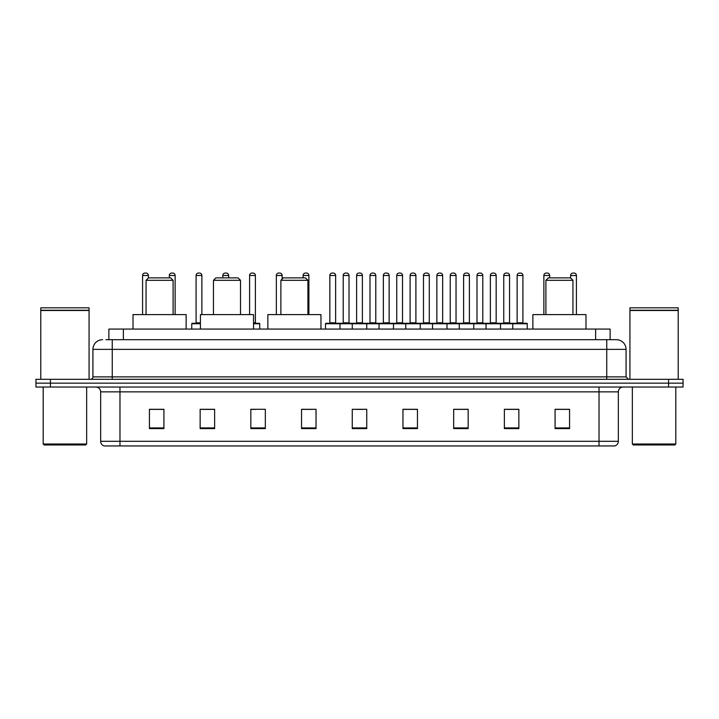 <?xml version="1.0" encoding="UTF-8"?>
<svg xmlns="http://www.w3.org/2000/svg" width="719" height="719" viewBox="0 0 719 719"><rect width="100%" height="100%" fill="white"/><g stroke="black" fill="none" stroke-linecap="round" stroke-linejoin="round"><path stroke-width="1.08" d="M108.875 339.701L108.875 329.077L610.125 329.077L610.125 339.701M106.196 339.701L613.028 339.701M105.972 339.701L112.254 339.701L112.254 349.362L92.931 349.362L92.931 376.882A2.418 2.418 0 0 1 90.522 379.299M102.592 339.701A9.662 9.662 0 0 0 92.931 349.362M626.069 349.362L606.746 349.362L606.746 339.701L616.408 339.701A9.662 9.662 0 0 1 626.069 349.362L626.069 376.882L628.478 379.299M50.438 379.299L35.95 379.299L35.95 383.164L50.438 383.164L35.95 383.164L35.95 387.029L50.438 387.029L50.438 383.164L668.562 383.164L50.438 383.164L50.438 379.299L668.562 379.299L668.562 383.164L683.05 383.164L668.562 383.164L668.562 387.029L50.438 387.029M683.05 379.299L683.05 383.164L683.05 379.299L668.562 379.299M614.619 445.942L599.026 445.942L599.026 441.304L618.34 441.304L618.34 391.855A4.826 4.826 0 0 1 623.166 387.029M614.475 445.942L104.138 445.942A4.826 4.826 0 0 1 100.66 441.304L100.66 391.855C100.372 388.925 98.764 387.316 95.834 387.029M569.565 428.605L569.565 409.291L555.077 409.291L555.077 428.605L569.565 428.605M518.857 428.605L518.857 409.291L504.37 409.291L504.37 428.605L518.857 428.605M468.159 428.605L468.159 409.291L453.671 409.291L453.671 428.605L468.159 428.605M417.451 428.605L417.451 409.291L402.964 409.291L402.964 428.605L417.451 428.605M163.923 428.605L163.923 409.291L149.435 409.291L149.435 428.605L163.923 428.605M214.63 428.605L214.63 409.291L200.143 409.291L200.143 428.605L214.63 428.605M265.329 428.605L265.329 409.291L250.841 409.291L250.841 428.605L265.329 428.605M316.036 428.605L316.036 409.291L301.549 409.291L301.549 428.605L316.036 428.605M366.744 428.605L366.744 409.291L352.256 409.291L352.256 428.605L366.744 428.605M683.05 387.029L683.05 383.164L683.05 387.029L668.562 387.029M462.892 409.39L456.754 409.39M516.395 409.39L510.265 409.39M301.549 409.39L311.785 409.39M250.841 409.39L256.108 409.39M209.606 409.39L202.605 409.39M402.964 409.39L416.625 409.39M409.381 409.39L403.251 409.39M355.878 409.39L363.122 409.39M214.63 409.39L200.143 409.39M163.923 409.39L149.435 409.39M468.159 409.39L453.671 409.39M518.857 409.39L504.37 409.39M569.565 409.39L555.077 409.39M85.687 444.971L44.156 444.971L43.194 444.009L86.657 444.009L85.687 444.971M43.194 387.029L43.194 444.009M86.657 387.029L86.657 444.009M40.776 310.482L89.066 310.482L40.776 310.482L40.776 379.299M89.066 310.482L89.066 379.299M88.832 310.24L41.019 310.24M89.066 310.006L89.066 307.831L40.776 307.831L40.776 310.006M146.056 280.302L173.099 280.302L170.682 277.885L148.465 277.885L146.056 280.302L146.056 314.589M173.099 280.302L173.099 314.589M186.131 329.077L186.131 314.589L133.015 314.589L133.015 329.077M213.471 280.302L240.514 280.302L238.097 277.885L215.88 277.885L213.471 280.302L213.471 314.589M240.514 280.302L240.514 314.589M253.546 329.077L253.546 314.589L200.43 314.589L200.43 329.077M280.886 280.302L307.921 280.302L305.512 277.885L283.295 277.885L280.886 280.302L280.886 314.589M307.921 280.302L307.921 314.589M320.962 329.077L320.962 314.589L267.845 314.589L267.845 329.077M545.901 280.302L572.944 280.302L570.535 277.885L548.318 277.885L545.901 280.302L545.901 314.589M572.944 280.302L572.944 314.589M585.985 329.077L585.985 314.589L532.869 314.589L532.869 329.077M674.844 444.971L633.313 444.971L632.343 444.009L675.806 444.009L674.844 444.971M632.343 387.029L632.343 444.009M675.806 387.029L675.806 444.009M629.934 310.482L678.224 310.482L629.934 310.482L629.934 379.299M678.224 310.482L678.224 379.299M677.981 310.24L630.168 310.24M678.224 310.006L678.224 307.831L629.934 307.831L629.934 310.006M512.773 329.077L512.773 323.766A0.485 0.485 0 0 1 513.258 323.28L526.784 323.28A0.485 0.485 0 0 1 527.261 323.766L325.5 323.766A0.485 0.485 0 0 1 325.986 323.28L339.512 323.28A0.485 0.485 0 0 1 339.988 323.766L339.988 329.077M335.647 322.795A0.485 0.485 0 0 0 336.124 323.28A0.485 0.485 0 0 1 335.647 322.795L335.647 275.476A2.418 2.418 0 0 0 333.23 273.058L332.268 273.058L333.23 273.058A2.418 2.418 0 0 1 335.647 275.476L329.85 275.476A2.418 2.418 0 0 1 332.268 273.058A2.418 2.418 0 0 0 329.85 275.476L329.85 322.795A0.485 0.485 0 0 1 329.365 323.28A0.485 0.485 0 0 0 329.85 322.795L335.647 322.795M325.986 323.28A0.485 0.485 0 0 0 325.5 323.766L325.5 329.077M352.256 329.077L352.256 323.766A0.485 0.485 0 0 1 352.741 323.28L366.259 323.28A0.485 0.485 0 0 1 366.744 323.766L366.744 329.077M362.394 322.795A0.485 0.485 0 0 0 362.879 323.28A0.485 0.485 0 0 1 362.394 322.795L362.394 275.476A2.418 2.418 0 0 0 359.985 273.058L359.015 273.058L359.985 273.058A2.418 2.418 0 0 1 362.394 275.476L356.606 275.476A2.418 2.418 0 0 1 359.015 273.058A2.418 2.418 0 0 0 356.606 275.476L356.606 322.795A0.485 0.485 0 0 1 356.121 323.28A0.485 0.485 0 0 0 356.606 322.795L362.394 322.795M379.012 329.077L379.012 323.766A0.485 0.485 0 0 1 379.488 323.28L393.014 323.28A0.485 0.485 0 0 1 393.5 323.766L393.5 329.077M389.15 322.795A0.485 0.485 0 0 0 389.635 323.28A0.485 0.485 0 0 1 389.15 322.795L389.15 275.476A2.418 2.418 0 0 0 386.732 273.058L385.77 273.058L386.732 273.058A2.418 2.418 0 0 1 389.15 275.476L383.353 275.476A2.418 2.418 0 0 1 385.77 273.058A2.418 2.418 0 0 0 383.353 275.476L383.353 322.795A0.485 0.485 0 0 1 382.876 323.28A0.485 0.485 0 0 0 383.353 322.795L389.15 322.795M405.759 329.077L405.759 323.766A0.485 0.485 0 0 1 406.244 323.28L419.77 323.28A0.485 0.485 0 0 1 420.247 323.766L420.247 329.077M415.906 322.795A0.485 0.485 0 0 0 416.391 323.28A0.485 0.485 0 0 1 415.906 322.795L415.906 275.476A2.418 2.418 0 0 0 413.488 273.058L412.526 273.058L413.488 273.058A2.418 2.418 0 0 1 415.906 275.476L410.109 275.476A2.418 2.418 0 0 1 412.526 273.058A2.418 2.418 0 0 0 410.109 275.476L410.109 322.795A0.485 0.485 0 0 1 409.623 323.28A0.485 0.485 0 0 0 410.109 322.795L415.906 322.795M432.514 329.077L432.514 323.766A0.485 0.485 0 0 1 433 323.28L446.517 323.28A0.485 0.485 0 0 1 447.002 323.766L447.002 329.077M442.661 322.795A0.485 0.485 0 0 0 443.138 323.28A0.485 0.485 0 0 1 442.661 322.795L442.661 275.476A2.418 2.418 0 0 0 440.244 273.058L439.273 273.058L440.244 273.058A2.418 2.418 0 0 1 442.661 275.476L436.864 275.476A2.418 2.418 0 0 1 439.273 273.058A2.418 2.418 0 0 0 436.864 275.476L436.864 322.795A0.485 0.485 0 0 1 436.379 323.28A0.485 0.485 0 0 0 436.864 322.795L442.661 322.795M459.27 329.077L459.27 323.766A0.485 0.485 0 0 1 459.756 323.28L473.273 323.28A0.485 0.485 0 0 1 473.758 323.766L473.758 329.077M469.408 322.795A0.485 0.485 0 0 0 469.893 323.28A0.485 0.485 0 0 1 469.408 322.795L469.408 275.476A2.418 2.418 0 0 0 466.999 273.058L466.029 273.058L466.999 273.058A2.418 2.418 0 0 1 469.408 275.476L463.611 275.476A2.418 2.418 0 0 1 466.029 273.058A2.418 2.418 0 0 0 463.611 275.476L463.611 322.795A0.485 0.485 0 0 1 463.135 323.28A0.485 0.485 0 0 0 463.611 322.795L469.408 322.795M486.026 329.077L486.026 323.766A0.485 0.485 0 0 1 486.502 323.28L500.029 323.28A0.485 0.485 0 0 1 500.514 323.766L500.514 329.077M496.164 322.795A0.485 0.485 0 0 0 496.649 323.28A0.485 0.485 0 0 1 496.164 322.795L496.164 275.476A2.418 2.418 0 0 0 493.746 273.058L492.785 273.058L493.746 273.058A2.418 2.418 0 0 1 496.164 275.476L490.367 275.476A2.418 2.418 0 0 1 492.785 273.058A2.418 2.418 0 0 0 490.367 275.476L490.367 322.795A0.485 0.485 0 0 1 489.882 323.28A0.485 0.485 0 0 0 490.367 322.795L496.164 322.795M526.784 323.28L513.258 323.28L526.784 323.28A0.485 0.485 0 0 1 527.261 323.766L527.261 329.077M522.92 322.795A0.485 0.485 0 0 0 523.396 323.28A0.485 0.485 0 0 1 522.92 322.795L522.92 275.476A2.418 2.418 0 0 0 520.502 273.058L519.54 273.058L520.502 273.058A2.418 2.418 0 0 1 522.92 275.476L517.123 275.476A2.418 2.418 0 0 1 519.54 273.058A2.418 2.418 0 0 0 517.123 275.476L517.123 322.795A0.485 0.485 0 0 1 516.637 323.28A0.485 0.485 0 0 0 517.123 322.795L522.92 322.795M352.885 323.28L339.359 323.28M343.224 275.476A2.418 2.418 0 0 1 345.641 273.058L346.603 273.058A2.418 2.418 0 0 1 349.021 275.476L343.224 275.476L343.224 322.795A0.485 0.485 0 0 1 342.747 323.28M349.021 275.476L349.021 322.795A0.485 0.485 0 0 0 349.506 323.28M379.641 323.28L366.115 323.28M369.979 275.476A2.418 2.418 0 0 1 372.397 273.058L373.359 273.058A2.418 2.418 0 0 1 375.776 275.476L369.979 275.476L369.979 322.795A0.485 0.485 0 0 1 369.494 323.28M375.776 275.476L375.776 322.795A0.485 0.485 0 0 0 376.253 323.28M406.388 323.28L392.871 323.28M396.735 275.476A2.418 2.418 0 0 1 399.144 273.058L400.115 273.058A2.418 2.418 0 0 1 402.523 275.476L396.735 275.476L396.735 322.795A0.485 0.485 0 0 1 396.25 323.28M402.523 275.476L402.523 322.795A0.485 0.485 0 0 0 403.008 323.28M433.144 323.28L419.626 323.28M423.482 275.476A2.418 2.418 0 0 1 425.9 273.058L426.87 273.058A2.418 2.418 0 0 1 429.279 275.476L423.482 275.476L423.482 322.795A0.485 0.485 0 0 1 423.006 323.28M429.279 275.476L429.279 322.795A0.485 0.485 0 0 0 429.764 323.28M459.899 323.28L446.373 323.28M450.238 275.476A2.418 2.418 0 0 1 452.655 273.058L453.617 273.058A2.418 2.418 0 0 1 456.035 275.476L450.238 275.476L450.238 322.795A0.485 0.485 0 0 1 449.752 323.28M456.035 275.476L456.035 322.795A0.485 0.485 0 0 0 456.52 323.28M486.646 323.28L473.129 323.28M476.994 275.476A2.418 2.418 0 0 1 479.402 273.058L480.373 273.058A2.418 2.418 0 0 1 482.791 275.476L476.994 275.476L476.994 322.795A0.485 0.485 0 0 1 476.508 323.28M482.791 275.476L482.791 322.795A0.485 0.485 0 0 0 483.267 323.28M513.402 323.28L499.885 323.28M503.749 275.476A2.418 2.418 0 0 1 506.158 273.058L507.129 273.058A2.418 2.418 0 0 1 509.537 275.476L503.749 275.476L503.749 322.795A0.485 0.485 0 0 1 503.264 323.28M509.537 275.476L509.537 322.795A0.485 0.485 0 0 0 510.023 323.28M148.375 277.983L148.375 275.476A2.418 2.418 0 0 0 145.957 273.058L144.995 273.058A2.418 2.418 0 0 0 142.578 275.476L142.578 314.589M175.121 314.589L175.121 275.476A2.418 2.418 0 0 0 172.713 273.058L171.742 273.058A2.418 2.418 0 0 0 169.333 275.476L169.333 277.885M200.43 323.766L191.739 323.766A0.485 0.485 0 0 1 192.216 323.28L200.43 323.28M196.08 275.476A2.418 2.418 0 0 1 198.498 273.058L199.46 273.058A2.418 2.418 0 0 1 201.877 275.476L196.08 275.476L196.08 322.795A0.485 0.485 0 0 1 195.604 323.28M201.877 275.476L201.877 314.589M191.739 323.766L191.739 329.077M228.633 277.885L228.633 275.476A2.418 2.418 0 0 0 226.215 273.058L225.254 273.058A2.418 2.418 0 0 0 222.836 275.476L222.836 277.885M259.73 329.077L259.73 323.766A0.485 0.485 0 0 0 259.244 323.28L253.546 323.28M255.389 275.476L249.592 275.476A2.418 2.418 0 0 1 252.001 273.058L252.971 273.058A2.418 2.418 0 0 1 255.389 275.476L255.389 322.795A0.485 0.485 0 0 0 255.865 323.28M249.592 275.476L249.592 314.589M282.136 279.044L282.136 275.476A2.418 2.418 0 0 0 279.727 273.058L278.756 273.058A2.418 2.418 0 0 0 276.339 275.476L276.339 314.589M308.891 314.589L308.891 275.476A2.418 2.418 0 0 0 306.474 273.058L305.512 273.058A2.418 2.418 0 0 0 303.094 275.476L303.094 277.885M549.667 277.885L549.667 275.476A2.418 2.418 0 0 0 547.258 273.058L546.287 273.058A2.418 2.418 0 0 0 543.879 275.476L543.879 314.589M576.422 314.589L576.422 275.476A2.418 2.418 0 0 0 574.005 273.058L573.043 273.058A2.418 2.418 0 0 0 570.625 275.476L570.625 277.983M123.362 339.701L123.362 329.077M595.638 339.701L595.638 329.077M112.254 379.299L112.254 376.882L626.069 376.882M92.931 376.882L112.254 376.882L112.254 349.362L606.746 349.362L606.746 379.299M599.026 387.029L599.026 391.855L100.66 391.855M618.34 391.855L599.026 391.855L599.026 441.304L119.974 441.304L119.974 445.942M100.66 441.304L119.974 441.304L119.974 387.029M366.744 427.931L352.256 427.931M316.036 427.931L301.549 427.931M265.329 427.931L250.841 427.931M214.63 427.931L200.143 427.931M163.923 427.931L149.435 427.931M417.451 427.931L402.964 427.931M468.159 427.931L453.671 427.931M518.857 427.931L504.37 427.931M569.565 427.931L555.077 427.931M343.224 322.795L349.021 322.795M369.979 322.795L375.776 322.795M396.735 322.795L402.523 322.795M423.482 322.795L429.279 322.795M450.238 322.795L456.035 322.795M476.994 322.795L482.791 322.795M503.749 322.795L509.537 322.795M148.375 275.476L142.578 275.476M175.121 275.476L169.333 275.476M196.08 322.795L200.43 322.795M228.633 275.476L222.836 275.476M259.73 323.766L253.546 323.766M253.546 322.795L255.389 322.795M282.136 275.476L276.339 275.476M308.891 275.476L303.094 275.476M549.667 275.476L543.879 275.476M576.422 275.476L570.625 275.476M614.862 445.942C617.046 445.169 618.205 443.623 618.34 441.304"/></g></svg>
